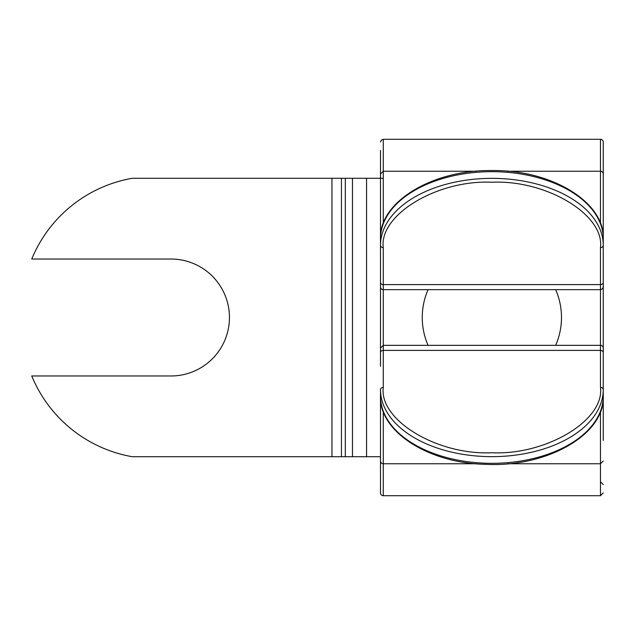 <?xml version="1.0" encoding="UTF-8"?>
<svg xmlns="http://www.w3.org/2000/svg" width="635" height="635" viewBox="0 0 635 635"><rect width="100%" height="100%" fill="white"/><g stroke="black" fill="none" stroke-linecap="round" stroke-linejoin="round"><path stroke-width="0.95" d="M331.946 178.276L331.946 456.724L132.286 456.724A133.66 133.66 0 0 1 31.75 375.976L170.974 375.976A58.476 58.476 0 0 0 229.449 317.5A58.476 58.476 0 0 0 170.974 259.024L31.75 259.024A133.66 133.66 0 0 1 132.286 178.276L383.27 178.276M331.946 456.724L345.313 456.724L345.313 178.276M352.473 178.276L352.473 456.724L380.492 456.724M352.473 456.724L345.313 456.724M603.25 196.548L603.25 438.452M555.673 345.345A69.612 69.612 0 0 0 555.673 289.655M428.069 289.655A69.612 69.612 0 0 0 428.069 345.345M603.25 359.283L603.25 389.628A2.786 2.222 180 0 0 600.464 387.398C604.766 420.187 546.322 455.343 491.871 452.755C437.396 455.343 378.976 420.172 383.27 387.398A2.786 2.222 180 0 0 380.492 389.628L380.492 460.978A2.786 2.786 0 0 0 383.27 463.756L476.163 463.756M380.492 492.927L380.492 460.978L380.492 492.927A2.786 2.786 0 0 0 383.27 495.705L383.27 411.512M380.492 278.519L380.492 194.493M380.492 286.869A2.786 2.786 0 0 0 383.27 289.655L600.464 289.655L600.464 345.345A2.786 2.786 0 0 1 603.25 348.131L603.25 389.628A111.379 67.032 -0 0 1 491.871 456.652A111.379 67.032 -0 0 1 380.492 389.628L380.492 484.568M603.25 233.251L603.25 267.16M603.25 174.022A2.786 2.786 0 0 0 600.464 171.244L600.464 223.488M383.27 223.488L383.27 139.295L600.464 139.295A2.786 2.786 0 0 1 603.25 142.073L603.25 221.377M603.25 268.7L603.25 236.752M380.492 208.907L380.492 238.704A111.379 67.032 0 0 1 491.871 171.672A111.379 67.032 0 0 1 603.25 238.704L603.25 245.372A2.786 2.222 0 0 1 600.464 247.602C604.758 214.828 546.346 179.657 491.871 182.245C437.412 179.657 378.976 214.813 383.27 247.602A2.786 2.222 -0 0 1 380.492 245.372L380.492 366.3M380.492 174.022L383.27 171.244L476.163 171.244M507.579 171.244L600.464 171.244L600.464 139.295M380.492 282.385A2.786 2.222 -0 0 0 383.27 284.607L383.27 345.345L600.464 345.345L600.464 387.398M603.25 440.507L603.25 367.84M380.492 426.093L380.492 396.296A111.379 67.032 180 0 0 491.871 463.328A111.379 67.032 180 0 0 603.25 396.296C605.084 434.292 547.053 467.709 485.053 464.312C427.863 463.026 379.087 431.228 380.492 396.296M380.492 182.38L380.492 196.548M380.492 201.351L380.492 238.704C378.857 202.16 432.411 169.569 491.871 170.561C551.331 169.569 604.877 202.16 603.25 238.704M380.492 194.778L380.492 150.431M380.492 245.372A111.379 67.032 180 0 1 491.871 178.348A111.379 67.032 180 0 1 603.25 245.372L603.25 282.385A2.786 2.222 180 0 1 600.464 284.607L600.464 247.602M603.25 278.519L603.25 282.385M603.25 208.907L603.25 426.093L603.25 208.907M603.25 366.3L603.25 348.131M603.25 440.222L603.25 426.093M341.447 178.276L341.447 456.724M366.57 178.276L366.57 456.724M603.25 352.615A2.786 2.222 180 0 0 600.464 350.393L383.27 350.393A2.786 2.222 0 0 0 380.492 352.615M507.579 463.756L600.464 463.756L600.464 411.512M603.25 286.869L602.432 288.838L600.464 289.655L600.464 284.607L383.27 284.607L383.27 247.602M380.492 348.131L383.27 345.345L383.27 387.398M603.25 460.978L600.464 463.756L600.464 495.705L603.25 492.927M383.27 139.295L381.302 140.105L380.492 142.073M600.464 481.782L603.25 484.568M383.27 495.705L600.464 495.705"/></g></svg>
